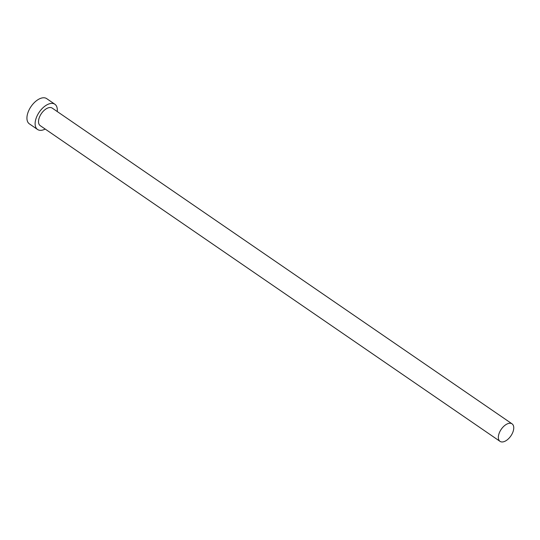 <?xml version="1.0" encoding="UTF-8"?>
<svg xmlns="http://www.w3.org/2000/svg" width="540" height="540" viewBox="0 0 540 540"><rect width="100%" height="100%" fill="white"/><g stroke="black" fill="none" stroke-linecap="round" stroke-linejoin="round"><path stroke-width="0.81" d="M499.108 433.411A10.625 5.852 124.5 0 0 500.04 441.369A10.625 5.852 124.5 0 0 513 431.811A10.625 5.852 124.5 0 0 512.069 423.853A10.625 5.852 124.5 0 0 499.108 433.411M512.069 423.853L52.231 108.108A10.625 5.852 124.5 0 0 39.272 117.666A10.625 5.852 124.5 0 0 40.203 125.631L500.04 441.369M57.233 111.537A15.302 8.424 124.5 0 0 54.878 104.254A15.302 8.424 124.5 0 0 36.214 118.017A15.302 8.424 124.5 0 0 37.557 129.485A15.302 8.424 124.5 0 0 45.198 129.06M54.878 104.254L46.69 98.631A15.302 8.424 124.5 0 0 28.026 112.394A15.302 8.424 124.5 0 0 29.369 123.856L37.557 129.485"/></g></svg>
